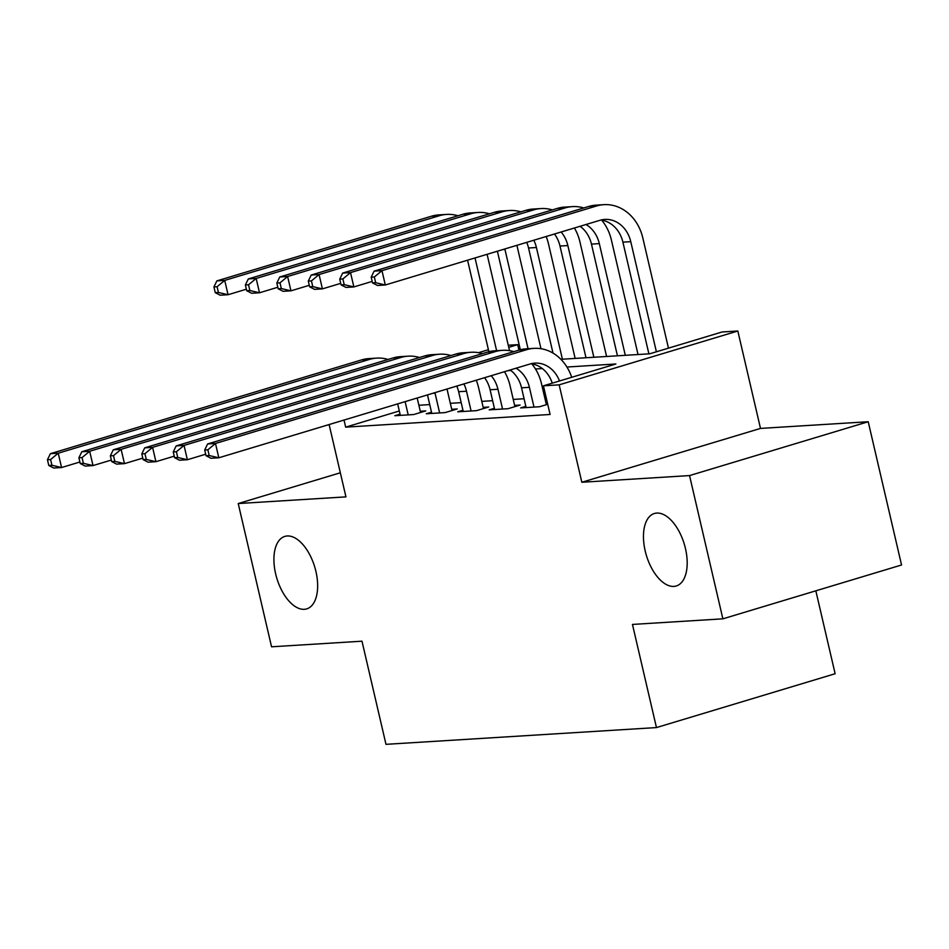 <?xml version="1.0" encoding="UTF-8"?>
<svg xmlns="http://www.w3.org/2000/svg" width="949" height="949" viewBox="0 0 949 949"><rect width="100%" height="100%" fill="white"/><g stroke="black" fill="none" stroke-linecap="round" stroke-linejoin="round"><path stroke-width="1.42" d="M645.201 550.989A37.853 19.775 73.2 0 1 654.407 513.492A37.853 19.775 73.2 0 1 685.451 548.486A37.853 19.775 73.2 0 1 676.246 585.984A37.853 19.775 73.2 0 1 645.201 550.989M275.649 573.884A37.853 19.775 73.2 0 1 284.854 536.399A37.853 19.775 73.2 0 1 315.91 571.393A37.853 19.775 73.2 0 1 306.705 608.89A37.853 19.775 73.2 0 1 275.649 573.884M560.895 359.303L649.674 353.811L722.106 331.972L737.824 330.999L559.163 384.843L543.433 385.816L615.865 363.989L566.921 367.026M760.493 428.414L581.832 482.258L689.543 475.579L722.877 618.831L901.55 564.987L868.216 421.736L760.493 428.414L737.824 330.999M815.832 590.812L835.132 673.731L656.459 727.575L385.982 744.336L361.984 641.192L271.556 646.803L238.223 503.551L345.946 496.873L329.113 424.547M508.261 345.234L517.668 344.653L508.747 347.334M518.949 350.134L517.668 344.653M689.543 475.579L868.216 421.736M340.335 472.78L238.223 503.551M525.853 406.35L520.633 407.916L539.507 406.753L547.727 404.274M494.405 408.295L489.186 409.861L508.059 408.699L520.123 405.057L514.619 405.401M462.946 410.241L457.738 411.819L476.6 410.644L488.676 407.002L483.171 407.346M431.498 412.198L426.279 413.764L445.152 412.59L457.228 408.96L451.724 409.304M399.315 410.976L345.673 427.145L550.1 414.476L543.433 385.816M546.126 397.382L544.679 397.465M524.085 398.746L513.231 399.422M492.638 400.692L481.784 401.368M461.178 402.649L450.324 403.313M429.731 404.594L418.877 405.27M400.051 414.144L394.831 415.709L413.705 414.547L425.769 410.905L420.277 411.249M547.514 403.361L546.078 403.455M581.832 482.258L559.163 384.843M345.673 427.145L344.024 420.051M722.877 618.831L632.461 624.43L656.459 727.575M478.521 352.684L488.403 349.707M542.318 368.556L535.461 368.971M510.87 370.501L507.834 370.691M408.2 414.891L405.116 401.641M400.336 415.377L397.667 403.894M417.192 398.011L420.561 412.483M79.882 462.009L61.566 467.537L53.702 468.023L48.779 465.473L51.934 465.271L50.594 459.541L47.45 459.743L48.779 465.473M47.45 459.743L50.368 453.693L361.593 359.908A44.366 37.545 -93.5 0 1 368.853 358.603L376.706 358.117A44.366 37.545 -93.5 0 1 388.07 359.457M50.368 453.693L58.233 453.207L369.458 359.422A44.366 37.545 -93.5 0 1 376.706 358.117M50.594 459.541L58.233 453.207L61.566 467.537L51.934 465.271M487.098 254.308L509.518 350.656M488.865 351.699L467.572 260.192M496.612 350.679L475.022 257.938M246.372 289.208L228.057 294.724L220.192 295.21L215.269 292.66L218.412 292.47L217.084 286.74L213.94 286.93L215.269 292.66M213.94 286.93L216.858 280.892L431.498 216.206A44.366 37.545 -93.5 0 1 438.758 214.901L446.623 214.415A44.366 37.545 -93.5 0 1 457.976 215.755M216.858 280.892L224.723 280.406L439.363 215.72A44.366 37.545 -93.5 0 1 446.623 214.415M217.084 286.74L224.723 280.406L228.057 294.724L218.412 292.47M439.648 412.934L435.045 393.171A29.573 25.03 86.5 0 0 434.927 392.661M431.783 413.42L427.477 394.903M447.003 389.019A44.366 37.545 -93.5 0 1 447.121 389.529L452.009 410.526M111.33 460.063L93.014 465.579L85.149 466.078L80.238 463.515L83.382 463.326L82.041 457.596L78.897 457.786L80.238 463.515M78.897 457.786L81.816 451.748L393.04 357.963A44.366 37.545 -93.5 0 1 400.3 356.658L408.165 356.172A44.366 37.545 -93.5 0 1 419.517 357.512M81.816 451.748L89.68 451.261L400.905 357.465A44.366 37.545 -93.5 0 1 408.165 356.172M82.041 457.596L89.68 451.261L93.014 465.579L83.382 463.326M471.095 410.988L466.505 391.213A29.573 25.03 86.5 0 0 463.895 383.93M463.242 411.475L458.64 391.712A29.573 25.03 86.5 0 0 456.789 386.077M476.256 380.205A44.366 37.545 -93.5 0 1 478.569 387.583L483.456 408.58M142.789 458.118L124.461 463.634L116.608 464.12L111.685 461.57L114.829 461.38L113.5 455.65L110.357 455.84L111.685 461.57M110.357 455.84L113.275 449.802L424.488 356.005A44.366 37.545 -93.5 0 1 431.748 354.701L439.612 354.214A44.366 37.545 -93.5 0 1 450.977 355.555M113.275 449.802L121.128 449.316L432.353 355.519A44.366 37.545 -93.5 0 1 439.612 354.214M113.5 455.65L121.128 449.316L124.461 463.634L114.829 461.38M502.555 409.043L497.952 389.268A29.573 25.03 86.5 0 0 491.202 375.709M494.69 409.529L490.087 389.754A29.573 25.03 86.5 0 0 484.548 377.702M504.488 371.7A44.366 37.545 -93.5 0 1 510.028 385.626L514.916 406.635M174.236 456.161L155.921 461.688L148.056 462.175L143.133 459.624L146.276 459.423L144.948 453.693L141.804 453.895L143.133 459.624M141.804 453.895L144.722 447.845L455.947 354.06A44.366 37.545 -93.5 0 1 463.195 352.755L471.06 352.269A44.366 37.545 -93.5 0 1 482.424 353.609M144.722 447.845L152.587 447.359L463.812 353.574A44.366 37.545 -93.5 0 1 471.06 352.269M144.948 453.693L152.587 447.359L155.921 461.688L146.276 459.423M534.002 407.085L529.4 387.322A29.573 25.03 86.5 0 0 516.078 368.212M526.137 407.572L521.535 387.809A29.573 25.03 86.5 0 0 510.182 369.98M531.796 363.858A44.366 37.545 -93.5 0 1 541.476 383.681L546.363 404.677M205.684 454.215L187.368 459.731L179.503 460.229L174.592 457.667L177.736 457.477L176.395 451.748L173.252 451.938L174.592 457.667M173.252 451.938L176.17 445.9L487.395 352.115A44.366 37.545 -93.5 0 1 494.654 350.81L502.519 350.323A44.366 37.545 -93.5 0 1 513.872 351.664M176.17 445.9L184.035 445.413L495.259 351.616A44.366 37.545 -93.5 0 1 502.519 350.323M176.395 451.748L184.035 445.413L187.368 459.731L177.736 457.477M516.908 245.317A44.366 37.545 -93.5 0 1 517.027 245.827L540.977 348.71M520.325 349.754L497.383 251.2M528.059 348.734L504.963 249.468A29.573 25.03 86.5 0 0 504.832 248.958M277.82 287.25L259.504 292.778L251.639 293.265L246.716 290.714L249.872 290.513L248.531 284.783L245.388 284.985L246.716 290.714M245.388 284.985L248.306 278.935L462.946 214.249A44.366 37.545 -93.5 0 1 470.206 212.956L478.071 212.457A44.366 37.545 -93.5 0 1 489.435 213.798M248.306 278.935L256.171 278.448L470.811 213.762A44.366 37.545 -93.5 0 1 478.071 212.457M248.531 284.783L256.171 278.448L259.504 292.778L249.872 290.513M546.161 236.503A44.366 37.545 -93.5 0 1 548.486 243.881L575.141 358.425M553.006 353.099L528.546 247.997A29.573 25.03 86.5 0 0 526.707 242.363M562.401 359.22L536.41 247.511A29.573 25.03 86.5 0 0 533.801 240.227M309.279 285.305L290.952 290.833L283.087 291.319L278.176 288.769L281.319 288.567L279.991 282.838L276.835 283.027L278.176 288.769M276.835 283.027L279.753 276.989L494.405 212.303A44.366 37.545 -93.5 0 1 501.653 210.998L509.518 210.512A44.366 37.545 -93.5 0 1 520.882 211.852M279.753 276.989L287.618 276.503L502.27 211.817A44.366 37.545 -93.5 0 1 509.518 210.512M279.991 282.838L287.618 276.503L290.952 290.833L281.319 288.567M574.394 227.997A44.366 37.545 -93.5 0 1 579.934 241.924L606.589 356.48M585.996 357.749L559.993 246.052A29.573 25.03 86.5 0 0 554.465 234M593.849 357.263L567.858 245.566A29.573 25.03 86.5 0 0 561.108 231.995M340.727 283.36L322.411 288.876L314.546 289.362L309.623 286.812L312.767 286.622L311.438 280.892L308.295 281.082L309.623 286.812M308.295 281.082L311.213 275.044L525.853 210.358A44.366 37.545 -93.5 0 1 533.113 209.053L540.977 208.566A44.366 37.545 -93.5 0 1 552.33 209.907M311.213 275.044L319.078 274.558L533.718 209.871A44.366 37.545 -93.5 0 1 540.977 208.566M311.438 280.892L319.078 274.558L322.411 288.876L312.767 286.622M601.702 220.156A44.366 37.545 -93.5 0 1 611.381 239.978L638.036 354.523M617.443 355.804L591.452 244.107A29.573 25.03 86.5 0 0 580.088 226.277M625.308 355.317L599.317 243.62A29.573 25.03 86.5 0 0 585.984 224.498M372.174 281.414L353.858 286.93L345.994 287.417L341.071 284.866L344.214 284.664L342.886 278.935L339.742 279.136L341.071 284.866M339.742 279.136L342.66 273.087L557.3 208.4A44.366 37.545 -93.5 0 1 564.56 207.107L572.425 206.621A44.366 37.545 -93.5 0 1 583.777 207.95M342.66 273.087L350.525 272.6L565.165 207.914A44.366 37.545 -93.5 0 1 572.425 206.621M342.886 278.935L350.525 272.6L353.858 286.93L344.214 284.664M552.247 383.171A29.573 25.03 86.5 0 0 530.966 363.74M559.507 380.976A29.573 25.03 86.5 0 0 534.88 363.123A29.573 25.03 86.5 0 0 530.04 364.001L218.816 457.786L210.951 458.272L206.04 455.722L209.183 455.532L207.855 449.802L204.699 449.992L206.04 455.722M204.699 449.992L207.617 443.954L518.842 350.157A44.366 37.545 -93.5 0 1 526.102 348.852L533.967 348.366A44.366 37.545 -93.5 0 1 571.689 377.311M207.617 443.954L215.482 443.468L526.707 349.671A44.366 37.545 -93.5 0 1 533.967 348.366M207.855 449.802L215.482 443.468L218.816 457.786L209.183 455.532M371.189 277.191L372.53 282.921L375.674 282.719L374.333 276.989L371.189 277.191L374.108 271.141L381.973 270.655L596.613 205.969A44.366 37.545 -93.5 0 1 603.872 204.664A44.366 37.545 -93.5 0 1 642.841 238.033L668.464 348.141M648.891 353.858L622.9 242.149A29.573 25.03 86.5 0 0 600.883 220.038M656.388 351.782L630.765 241.663A29.573 25.03 86.5 0 0 604.786 219.421A29.573 25.03 86.5 0 0 599.946 220.298L385.306 284.985L377.441 285.471L372.53 282.921M374.108 271.141L588.76 206.455A44.366 37.545 -93.5 0 1 596.008 205.15L603.872 204.664M374.333 276.989L381.973 270.655L385.306 284.985L375.674 282.719M361.593 359.908L369.458 359.422M431.498 216.206L439.363 215.72M432.78 393.313L435.045 393.171M393.04 357.963L400.905 357.465M458.64 391.712L466.505 391.213M424.488 356.005L432.353 355.519M490.087 389.754L497.952 389.268M455.947 354.06L463.812 353.574M521.535 387.809L529.4 387.322M487.395 352.115L495.259 351.616M502.685 249.611L504.963 249.468M462.946 214.249L470.811 213.762M528.546 247.997L536.41 247.511M494.405 212.303L502.27 211.817M559.993 246.052L567.858 245.566M525.853 210.358L533.718 209.871M591.452 244.107L599.317 243.62M557.3 208.4L565.165 207.914M518.842 350.157L526.707 349.671M622.9 242.149L630.765 241.663M588.76 206.455L596.613 205.969"/></g></svg>

